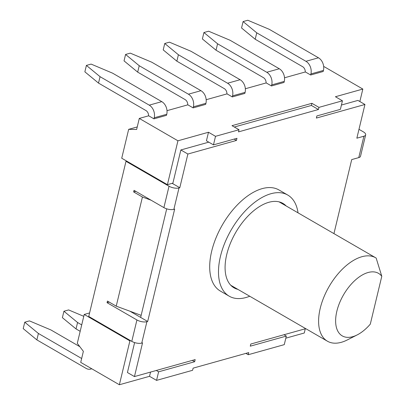 <?xml version="1.0" encoding="UTF-8"?>
<svg xmlns="http://www.w3.org/2000/svg" width="405" height="405" viewBox="0 0 405 405"><rect width="100%" height="100%" fill="white"/><g stroke="black" fill="none" stroke-linecap="round" stroke-linejoin="round"><path stroke-width="0.61" d="M305.269 71.984A4.819 3.554 -105.6 0 0 302.641 66.703L255.206 39.25L256.75 32.83L243.096 21.566L247.799 20.25L269.284 29.322L318.472 57.793L305.937 61.302A9.639 7.108 74.4 0 1 310.908 73.928L310.655 75.001L305.385 71.948L284.523 77.785M243.096 21.566L241.557 27.985L255.206 39.25M310.655 75.001L323.19 71.493L323.448 70.424A9.639 7.108 -105.6 0 0 318.472 57.793M256.75 32.83L305.937 61.302M266.095 82.944A4.819 3.554 -105.6 0 0 263.468 77.669L216.032 50.21L217.576 43.791L203.923 32.527L208.626 31.21L230.111 40.282L279.298 68.759L266.763 72.267A9.639 7.108 74.4 0 1 271.735 84.893L271.482 85.961L266.212 82.914L245.349 88.751M203.923 32.527L202.384 38.946L216.032 50.21M271.482 85.961L284.016 82.453L284.275 81.385A9.639 7.108 -105.6 0 0 279.298 68.759M217.576 43.791L266.763 72.267M226.921 93.904A4.819 3.554 -105.6 0 0 224.294 88.629L176.858 61.175L178.402 54.756L164.749 43.487L169.452 42.176L190.937 51.248L240.124 79.719L227.59 83.228A9.639 7.108 74.4 0 1 232.561 95.853L232.308 96.922L227.038 93.874L206.175 99.711M164.749 43.487L163.21 49.911L176.858 61.175M232.308 96.922L244.843 93.418L245.101 92.345A9.639 7.108 -105.6 0 0 240.124 79.719M178.402 54.756L227.59 83.228M187.748 104.865A4.819 3.554 -105.6 0 0 185.12 99.59L137.685 72.136L139.229 65.716L125.575 54.452L130.278 53.136L151.764 62.208L200.951 90.68L188.416 94.188A9.639 7.108 74.4 0 1 193.387 106.814L193.134 107.887L187.864 104.834L167.002 110.671M125.575 54.452L124.036 60.871L137.685 72.136M193.134 107.887L205.669 104.379L205.927 103.305A9.639 7.108 -105.6 0 0 200.951 90.68M139.229 65.716L188.416 94.188M80.175 331.32L76.034 328.926L77.578 322.507L63.929 311.242L68.627 309.926L83.774 316.32M77.578 322.507L81.714 324.901M63.929 311.242L62.385 317.662L76.034 328.926M148.574 115.83A4.819 3.554 -105.6 0 0 145.947 110.555L98.511 83.096L100.055 76.677L86.402 65.413L91.105 64.096L112.59 73.168L161.777 101.64L149.243 105.148A9.639 7.108 74.4 0 1 154.214 117.779L153.961 118.847L148.691 115.795L139.29 118.427L177.937 140.798L208.494 132.248L215.521 136.318L239.026 129.737L238.51 131.878L318.426 109.517L318.938 107.376L342.443 100.799L340.387 109.36L316.882 115.936L316.371 118.078L364.945 104.485L356.851 138.186L363.903 136.217L358.764 157.616A7.229 2.941 13.5 0 0 360.526 156.249L365.664 134.85A7.229 2.941 -166.5 0 1 363.903 136.217M86.402 65.413L84.863 71.832L98.511 83.096M153.961 118.847L166.495 115.339L166.754 114.271A9.639 7.108 -105.6 0 0 161.777 101.64M100.055 76.677L149.243 105.148M79.836 346.69L50.939 329.959L29.454 320.887L24.756 322.203L23.212 328.622L36.86 339.886L38.404 333.467L24.756 322.203M38.404 333.467L81.653 358.501M91.662 368.712A9.639 7.108 74.4 0 1 90.705 369.082A9.639 7.108 74.4 0 1 86.052 368.363L36.86 339.886M381.788 276.286L376.159 258.061A48.19 25.966 120.1 0 0 375.734 257.808A48.19 25.966 120.1 0 0 329.118 286.507A48.19 25.966 120.1 0 0 327.448 341.218A48.19 25.966 120.1 0 0 347.404 339.891L357.235 334.884A36.141 19.47 -59.9 0 1 339.78 302.368A36.141 19.47 -59.9 0 1 381.788 276.286L370.302 324.137A36.141 19.47 -59.9 0 1 357.235 334.884M135.776 191.342L133.645 191.935L142.428 197.022L151.121 200.222M179.79 187.733L187.88 154.032L180.853 149.961L172.763 183.667L179.79 187.733L179.005 187.955A7.229 2.941 -166.5 0 1 169.032 186.219L163.893 207.618L134.03 190.33L133.645 191.935M234.131 139.092L236.454 140.439L236.971 138.297L213.465 144.874L215.521 136.318M305.74 328.652L250.796 344.027L250.28 346.169L286.32 336.084L284.264 344.64L248.224 354.724L248.741 352.588L193.114 368.15L192.598 370.291L156.558 380.376L158.613 371.815L194.653 361.731L195.169 359.594L134.45 376.584L142.54 342.878L141.755 343.101L146.894 321.702A7.229 2.941 -166.5 0 1 136.925 319.965L131.787 341.364A7.229 2.941 13.5 0 0 141.755 343.101M237.902 289.388A48.792 26.29 -59.9 0 1 234.039 287.844A48.792 26.29 -59.9 0 1 230.349 243.405A48.792 26.29 -59.9 0 1 268.885 202.282A48.792 26.29 -59.9 0 1 282.923 203.391A48.792 26.29 -59.9 0 1 286.183 205.973M166.718 208.833L140.651 317.414L147.678 321.479L146.894 321.702M249.748 296.242A58.431 31.479 -59.9 0 1 229.21 296.187A58.431 31.479 -59.9 0 1 224.795 242.965A58.431 31.479 -59.9 0 1 270.94 193.727A58.431 31.479 -59.9 0 1 287.752 195.048A58.431 31.479 -59.9 0 1 298.029 212.827M229.21 296.187L220.426 291.104A58.431 31.479 -59.9 0 1 216.007 237.882A58.431 31.479 -59.9 0 1 262.156 188.639A58.431 31.479 -59.9 0 1 278.969 189.965L287.752 195.048M140.651 317.414L129.929 311.207M109.188 302.079L107.057 302.677L136.925 319.965M358.764 157.616L351.717 159.585L333.943 233.619M187.88 154.032L236.454 140.439M147.678 321.479L174.651 209.132L173.867 209.355L179.005 187.955M163.893 207.618A7.229 2.941 13.5 0 0 173.867 209.355M358.982 129.327L363.336 131.848A7.229 2.941 -166.5 0 1 365.664 134.85M141.148 315.343L116.23 306.155L107.441 301.072L107.057 302.677M131.787 341.364L88.746 316.452L125.99 161.306L169.032 186.219M126.699 161.109L125.99 161.306M172.763 183.667L172.181 183.333M134.45 376.584L127.423 372.514L134.612 342.579M341.425 105.032L357.919 100.415L364.945 104.485M192.329 360.389L194.653 361.731M180.853 149.961L208.762 142.155M234.323 127.018L311.394 105.452L318.426 109.517M311.394 105.452L311.911 103.31L231.994 125.671L239.026 129.737M245.901 353.383L248.224 354.724M342.443 100.799L335.416 96.734L362.834 89.059L359.842 101.528M305.284 328.779L304.266 333.011L285.819 338.175M213.465 144.874L206.439 140.808L208.494 132.248M172.889 183.131L167.407 184.665L177.937 140.798M311.911 103.31L318.938 107.376M323.696 66.825L324.187 66.688L362.834 89.059M89.586 312.943L84.225 314.442L77.289 343.334L83.369 351.337L80.722 362.379L119.369 384.75L149.531 376.311L156.558 380.376M139.29 118.427L136.637 129.468L128.663 129.342L137.244 126.937M119.369 384.75L129.899 340.883L130.612 340.681M84.225 314.442L129.899 340.883M128.663 129.342L121.728 158.228L167.407 184.665M156.29 370.474L158.613 371.815M149.531 376.311L150.549 372.079M283.996 334.738L286.32 336.084M116.23 306.155L142.428 197.022M310.908 73.928L323.448 70.424M271.735 84.893L284.275 81.385M232.561 95.853L245.101 92.345M193.387 106.814L205.927 103.305M154.214 117.779L166.754 114.271M91.783 368.783L90.705 369.082M230.774 285.262L327.448 341.218M279.055 201.847L375.734 257.808"/></g></svg>
